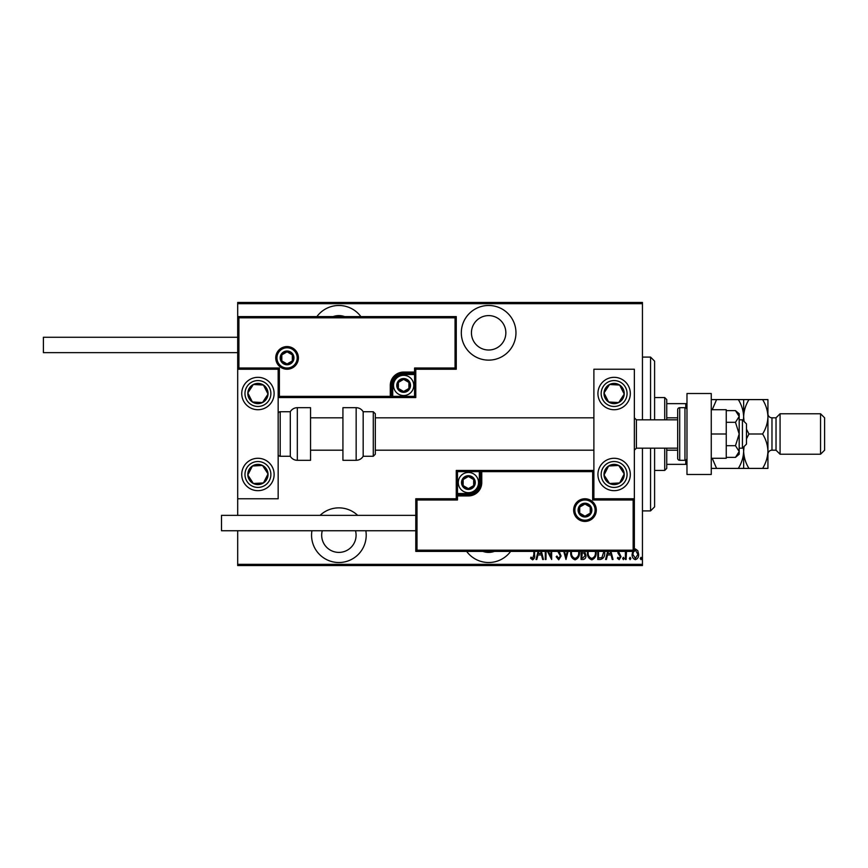 <?xml version="1.0" encoding="UTF-8"?>
<svg xmlns="http://www.w3.org/2000/svg" width="868" height="868" viewBox="0 0 868 868"><rect width="100%" height="100%" fill="white"/><g stroke="black" fill="none" stroke-linecap="round" stroke-linejoin="round"><path stroke-width="1.3" d="M466.637 551.386A27.32 27.32 0 0 0 510.655 551.386M311.927 530.739A27.32 27.32 0 0 0 338.878 562.518A27.32 27.32 0 0 0 365.84 530.739M357.67 515.353A27.32 27.32 0 0 0 320.086 515.353M360.893 316.614A27.32 27.32 0 0 0 316.874 316.614M488.641 360.133A27.32 27.32 0 0 0 515.961 332.813A27.32 27.32 0 0 0 488.641 305.482A27.32 27.32 0 0 0 461.32 332.813A27.32 27.32 0 0 0 488.641 360.133M488.641 315.605A17.197 17.197 0 0 1 505.849 332.813A17.197 17.197 0 0 1 488.641 350.01A17.197 17.197 0 0 1 471.443 332.813A17.197 17.197 0 0 1 488.641 315.605M333.062 316.614A17.197 17.197 0 0 1 344.694 316.614M355.5 530.739A17.197 17.197 0 0 1 338.878 552.395A17.197 17.197 0 0 1 322.267 530.739M494.456 551.386A17.197 17.197 0 0 1 482.836 551.386M634.356 549.184L635.376 548.945L637.774 550.648L638.642 554.327C638.794 557.05 637.709 558.829 635.376 559.665C633.043 558.829 631.947 557.05 632.099 554.327L632.967 550.659M626.522 551.386L626.11 559.48L625.383 559.48L625.383 551.386M618.493 551.386L621.021 556.67L619.188 559.665L617.387 558.254L617.886 557.299L619.166 558.384L620.295 556.724L618.038 553.252L617.766 551.386M604.638 551.386L604.681 552.569C605.018 556.301 603.585 558.601 600.385 559.48L597.77 559.48L597.77 551.386M584.641 551.386L585.965 555.455C586.084 557.592 585.206 558.938 583.318 559.48L581.061 559.48L581.061 551.386M568.063 551.386L565.99 559.48L563.733 551.386M564.525 551.386L565.903 556.746L567.271 551.386M546.015 551.386L546.015 559.48L545.288 559.48L545.288 551.386M548.413 551.386L550.92 556.475L550.92 551.386M551.647 551.386L551.647 559.48L547.502 551.386M534.569 551.386L534.569 554.88C534.992 557.191 534.341 558.851 532.605 559.838L530.576 558.211L531.021 557.115L532.659 558.384L533.842 554.739L533.842 551.386M642.45 564.33L642.45 565.545L237.691 565.545L237.691 564.33L642.45 564.33L642.45 448.17M642.45 419.83L642.45 303.67L237.691 303.67L237.691 302.455L642.45 302.455L642.45 303.67M237.691 564.33L237.691 530.739M237.691 515.353L237.691 498.764L278.161 498.764L278.161 369.236L237.691 369.236L237.691 303.67M541.393 551.386L543.466 559.48L542.674 559.48L541.513 554.934L537.976 554.934L536.815 559.48L536.023 559.48L538.095 551.386M559.079 551.386L561.086 556.008L558.71 559.838L556.182 556.746L556.887 556.03L558.721 558.384L560.359 555.987L557.809 551.386M579.401 551.386L579.433 552.384C579.672 556.106 578.229 558.591 575.083 559.838C571.936 558.623 570.482 556.16 570.71 552.46L570.753 551.386M596.11 551.386L596.142 552.384C596.381 556.106 594.938 558.591 591.792 559.838C588.645 558.623 587.191 556.16 587.419 552.46L587.462 551.386M610.953 551.386L613.036 559.48L612.244 559.48L611.072 554.934L607.535 554.934L606.374 559.48L605.582 559.48L607.665 551.386M622.66 558.482L623.387 557.299L624.114 558.482L623.387 559.665L622.66 558.482M629.376 558.482L630.103 557.299L630.83 558.482L630.103 559.665L629.376 558.482M640.28 558.482L641.007 557.299L641.723 558.482L641.007 559.665L640.28 558.482M538.887 551.386L538.344 553.48L541.144 553.48L540.601 551.386M571.491 551.386L571.437 552.449C571.263 555.455 572.468 557.44 575.05 558.384C577.676 557.44 578.891 555.433 578.706 552.384L578.663 551.386M582.276 552.753L581.788 558.026L582.862 558.026L585.238 555.455L583.806 552.927L582.276 552.753M588.2 551.386L588.146 552.449C587.972 555.455 589.177 557.44 591.759 558.384C594.385 557.44 595.611 555.433 595.415 552.384L595.372 551.386M598.497 551.386L598.497 558.026L601.904 557.668L603.889 551.386M608.446 551.386L607.915 553.48L610.703 553.48L610.161 551.386M633.607 551.386L632.826 554.337L635.376 558.384L637.915 554.337L635.376 550.214L634.356 550.54M650.555 419.83L650.555 357.095L654.602 361.142L654.602 419.83M654.602 448.17L654.602 506.858L650.555 510.905L650.555 448.17M650.555 357.095L642.45 357.095M650.555 510.905L642.45 510.905M664.714 419.83L664.714 397.566L666.743 399.595L666.743 419.83M666.743 448.17L666.743 468.405L664.714 470.434L664.714 448.17M664.714 397.566L654.602 397.566M664.714 470.434L654.602 470.434M666.743 403.642L686.979 403.642M666.743 417.812L677.669 417.812M666.743 450.188L677.669 450.188M686.979 464.358L685.763 464.358L685.763 460.138M666.743 464.358L685.763 464.358M685.763 407.862L685.763 403.642M614.121 490.67A16.188 16.188 0 0 1 597.933 474.481A16.188 16.188 0 0 1 614.121 458.282A16.188 16.188 0 0 1 630.309 474.481A16.188 16.188 0 0 1 614.121 490.67M614.121 377.33A16.188 16.188 0 0 0 597.933 393.519A16.188 16.188 0 0 0 614.121 409.718A16.188 16.188 0 0 0 630.309 393.519A16.188 16.188 0 0 0 600.569 384.665A16.188 16.188 0 0 0 605.267 407.081A16.188 16.188 0 0 1 600.569 384.665M593.886 498.764L593.886 369.236L634.356 369.236L634.356 498.764L593.886 498.764L592.67 499.979L592.67 471.639L593.886 470.434L479.331 470.434L479.331 471.639L457.479 471.639L457.479 493.501L468.405 493.501A10.926 10.926 0 0 0 479.331 482.575L479.331 471.639L480.546 471.639A1.215 1.215 0 0 1 481.762 470.434L481.762 482.575A13.356 13.356 0 0 1 468.405 495.932L457.479 495.932L457.479 499.979L416.998 499.979L416.998 550.171L415.783 551.386L415.783 498.764L456.264 498.764L456.264 495.932L457.479 495.932L457.479 494.717L468.405 494.717A12.141 12.141 0 0 0 480.546 482.575L480.546 471.639L592.67 471.639M257.926 377.33A16.188 16.188 0 0 1 274.114 393.519A16.188 16.188 0 0 1 257.926 409.718A16.188 16.188 0 0 1 241.738 393.519A16.188 16.188 0 0 1 257.926 377.33M257.926 490.67A16.188 16.188 0 0 0 274.114 474.481A16.188 16.188 0 0 0 257.926 458.282A16.188 16.188 0 0 0 241.738 474.481A16.188 16.188 0 0 0 257.926 490.67A16.188 16.188 0 0 1 249.073 460.919A16.188 16.188 0 0 0 244.375 483.335M237.691 369.236L237.691 316.614L456.264 316.614L456.264 369.236L455.049 368.021L455.049 317.829L238.906 317.829L238.906 368.021L237.691 369.236L237.691 498.764M742.433 419.83L746.48 423.877L746.48 444.123L742.433 448.17L742.433 419.83L739.189 419.83M677.669 419.83L636.385 419.83L636.385 448.17L634.356 450.188M297.192 357.909A10.123 10.123 0 0 0 287.069 347.786A10.123 10.123 0 0 0 276.946 357.909A10.123 10.123 0 0 0 287.069 368.021A10.123 10.123 0 0 0 297.192 357.909A10.123 10.123 0 0 1 287.069 368.021A10.123 10.123 0 0 1 276.946 357.909M456.264 369.236L415.783 369.236L415.783 372.068L414.568 372.068L414.568 368.021L455.049 368.021M403.642 374.499L403.642 373.283L414.568 373.283A1.215 1.215 0 0 0 415.783 372.068L415.783 397.566L392.716 397.566L392.716 396.361L414.568 396.361L414.568 374.499L403.642 374.499A10.926 10.926 0 0 0 392.716 385.425L392.716 396.361L391.501 396.361A1.215 1.215 0 0 1 390.285 397.566L392.716 397.566M392.716 385.425L391.501 385.425A12.141 12.141 0 0 1 403.642 373.283A12.141 12.141 0 0 0 391.501 385.425L391.501 396.361L390.285 396.361L390.285 397.566L278.161 397.566L279.377 396.361L390.285 396.361L390.285 385.425A13.356 13.356 0 0 1 403.642 372.068L414.568 372.068L414.568 373.283A1.215 1.215 0 0 0 415.783 372.068M455.049 317.829L456.264 316.614M415.783 369.236L414.568 368.021M238.906 317.829L237.691 316.614M238.906 368.021L279.377 368.021L278.161 369.236M415.783 397.566L414.568 396.361M574.855 510.091A10.123 10.123 0 0 0 584.978 520.214A10.123 10.123 0 0 0 595.101 510.091A10.123 10.123 0 0 0 584.978 499.979A10.123 10.123 0 0 0 574.855 510.091A10.123 10.123 0 0 1 584.978 499.979A10.123 10.123 0 0 1 595.101 510.091M416.998 550.171L633.141 550.171L633.141 499.979L634.356 498.764L634.356 551.386L415.783 551.386M456.264 495.932A1.215 1.215 0 0 1 457.479 494.717A1.215 1.215 0 0 0 456.264 495.932L456.264 470.434L479.331 470.434M415.783 498.764L416.998 499.979M456.264 498.764L457.479 499.979M633.141 550.171L634.356 551.386M456.264 470.434L457.479 471.639M462.329 482.575A6.076 6.076 0 0 0 473.668 485.603A6.076 6.076 0 0 0 468.405 476.499A6.076 6.076 0 0 0 462.329 482.575M463.143 482.575L463.143 485.603L468.405 488.641L473.668 485.603L473.668 479.537L468.405 476.499L463.143 479.537L463.143 482.575M478.528 482.575A10.123 10.123 0 0 1 468.405 492.688A10.123 10.123 0 0 1 458.282 482.575A10.123 10.123 0 0 1 468.405 472.452A10.123 10.123 0 0 1 478.528 482.575A10.123 10.123 0 0 0 468.405 472.452A10.123 10.123 0 0 0 458.282 482.575M473.668 485.603L473.668 479.537L468.405 476.499M463.143 479.537L463.143 485.603M397.566 385.425A6.076 6.076 0 0 0 408.904 388.463A6.076 6.076 0 0 0 403.642 379.359A6.076 6.076 0 0 0 397.566 385.425M398.379 385.425L398.379 388.463L403.642 391.501L408.904 388.463L408.904 382.397L403.642 379.359L398.379 382.397L398.379 385.425M413.765 385.425A10.123 10.123 0 0 1 403.642 395.548A10.123 10.123 0 0 1 393.519 385.425A10.123 10.123 0 0 1 403.642 375.312A10.123 10.123 0 0 1 413.765 385.425A10.123 10.123 0 0 0 403.642 375.312A10.123 10.123 0 0 0 393.519 385.425M408.904 388.463L408.904 382.397L403.642 379.359M398.379 382.397L398.379 388.463M280.993 357.909A6.076 6.076 0 0 0 292.332 360.936A6.076 6.076 0 0 0 287.069 351.833A6.076 6.076 0 0 0 280.993 357.909M281.807 357.909L281.807 360.936L287.069 363.974L292.332 360.936L292.332 354.871L287.069 351.833L281.807 354.871L281.807 357.909M292.332 360.936L292.332 354.871L287.069 351.833M281.807 354.871L281.807 360.936M578.902 510.091A6.076 6.076 0 0 0 590.24 513.129A6.076 6.076 0 0 0 584.978 504.026A6.076 6.076 0 0 0 578.902 510.091M579.715 510.091L579.715 513.129L584.978 516.167L590.24 513.129L590.24 507.064L584.978 504.026L579.715 507.064L579.715 510.091M590.24 513.129L590.24 507.064L584.978 504.026M579.715 507.064L579.715 513.129M622.595 399.063A10.123 10.123 0 0 0 609.553 384.491A10.123 10.123 0 0 0 608.587 401.993A10.123 10.123 0 0 0 622.595 399.063M621.455 398.314L624.222 394.083L619.654 385.056L609.553 384.491L604.019 392.965L608.587 401.993L618.689 402.557L621.455 398.314M622.974 379.967A16.188 16.188 0 0 1 614.121 409.718A16.188 16.188 0 0 0 627.673 402.383M624.222 394.083L619.654 385.056L609.553 384.491L604.019 392.965L608.587 401.993L618.689 402.557L624.222 394.083M266.4 399.063A10.123 10.123 0 0 0 253.358 384.491A10.123 10.123 0 0 0 252.393 401.993A10.123 10.123 0 0 0 266.4 399.063M265.261 398.314L268.028 394.083L263.46 385.056L253.358 384.491L247.825 392.965L252.393 401.993L262.494 402.557L265.261 398.314M268.028 394.083L263.46 385.056L253.358 384.491L247.825 392.965L252.393 401.993L262.494 402.557L268.028 394.083M249.452 480.015A10.123 10.123 0 0 0 268.028 473.917A10.123 10.123 0 0 0 252.393 466.007A10.123 10.123 0 0 0 249.452 480.015M250.592 479.266L253.358 483.509L263.46 482.944L268.028 473.917L262.494 465.443L252.393 466.007L247.825 475.035L250.592 479.266M271.478 465.617A16.188 16.188 0 0 0 257.926 458.282A16.188 16.188 0 0 1 266.78 488.033M253.358 483.509L263.46 482.944L268.028 473.917L262.494 465.443L252.393 466.007L247.825 475.035L253.358 483.509M605.647 480.015A10.123 10.123 0 0 0 624.222 473.917A10.123 10.123 0 0 0 608.587 466.007A10.123 10.123 0 0 0 605.647 480.015M606.786 479.266L609.553 483.509L619.654 482.944L624.222 473.917L618.689 465.443L608.587 466.007L604.019 475.035L606.786 479.266M609.553 483.509L619.654 482.944L624.222 473.917L618.689 465.443L608.587 466.007L604.019 475.035L609.553 483.509M297.323 407.689A8.094 8.094 0 0 0 290.303 411.736L290.303 456.264A8.094 8.094 0 0 0 297.323 460.311L310.549 460.311L310.549 407.689L297.323 407.689L297.323 460.311M290.303 411.736L280.19 411.736A2.029 2.029 0 0 0 278.161 413.765M280.19 411.736L280.19 456.264A2.029 2.029 0 0 1 278.161 454.235M280.19 456.264L290.303 456.264M356.151 407.689L342.925 407.689L342.925 460.311L356.151 460.311L356.151 407.689C359.211 407.786 361.555 409.143 363.171 411.736L363.171 456.264L373.283 456.264L373.283 411.736L375.312 413.765L375.312 454.235L373.283 456.264M375.312 440.846L375.312 450.188L593.886 450.188M237.691 352.647L43.4 352.647L43.4 337.261L237.691 337.261M415.783 530.739L221.503 530.739L221.503 515.353L415.783 515.353M711.261 393.519L711.261 474.481L686.979 474.481L686.979 393.519L711.261 393.519M684.96 460.311L684.96 407.689L679.698 407.689A2.029 2.029 0 0 0 677.669 409.718L677.669 458.282A2.029 2.029 0 0 0 679.698 460.311L684.96 460.311A2.029 2.029 0 0 0 686.979 458.282M684.96 407.689A2.029 2.029 0 0 1 686.979 409.718M735.467 422.315L739.189 434L739.189 416.477L735.467 410.629L739.189 413.765L739.189 416.477L735.467 422.315L726.245 422.315M735.467 410.629L726.245 410.629M735.467 445.685L739.189 451.523L739.189 434L735.467 445.685L726.245 445.685M735.467 457.371L739.189 454.235L739.189 451.523L735.467 457.371L726.245 457.371M711.261 434L726.245 434L726.245 409.718L711.261 409.718M726.245 434L726.245 458.282L711.261 458.282M776.025 417.812L776.025 450.188L780.072 454.235L780.072 413.765L776.025 417.812L771.977 417.812A4.047 4.047 0 0 1 767.93 413.765M820.553 413.765L824.6 417.812L824.6 450.188L820.553 454.235L820.553 413.765L780.072 413.765M776.025 450.188L771.977 450.188A4.047 4.047 0 0 0 767.93 454.235M820.553 454.235L780.072 454.235M743.648 399.595L743.648 416.803C743.854 410.759 745.623 405.02 748.965 399.595L738.321 399.595C741.652 404.955 743.42 410.683 743.648 416.803L743.344 420.741M738.321 399.595L711.261 399.595M712.227 409.718L716.588 399.595M743.344 447.259L743.648 451.197C743.442 457.241 741.673 462.98 738.321 468.405L716.588 468.405L712.227 458.282M738.321 468.405L748.965 468.405C745.645 463.045 743.865 457.317 743.648 451.197L743.648 468.405M711.261 468.405L716.588 468.405M744.071 421.468L743.648 416.803L743.648 421.045M743.648 446.955L743.648 451.197L744.071 446.532M746.48 438.861L748.965 434L746.48 429.139M762.614 468.405C765.956 462.98 767.724 457.241 767.93 451.197C767.713 445.089 765.934 439.36 762.614 434C765.956 428.575 767.724 422.835 767.93 416.803C767.713 410.683 765.934 404.955 762.614 399.595L767.93 399.595L767.93 468.405L748.965 468.405M762.614 434L748.965 434M762.614 399.595L748.965 399.595M275.731 357.909A11.338 11.338 0 0 1 287.069 346.571A11.338 11.338 0 0 1 298.408 357.909A11.338 11.338 0 0 1 287.069 369.236A11.338 11.338 0 0 1 275.731 357.909M279.377 368.021L279.377 396.361M414.568 373.283L414.568 374.499L415.783 374.499M403.642 373.283L403.642 372.068M391.501 385.425L390.285 385.425M596.316 510.091A11.338 11.338 0 0 1 584.978 521.429A11.338 11.338 0 0 1 573.639 510.091A11.338 11.338 0 0 1 584.978 498.764A11.338 11.338 0 0 1 596.316 510.091M633.141 499.979L592.67 499.979M468.405 493.501L468.405 494.717A12.141 12.141 0 0 0 480.546 482.575L481.762 482.575M457.479 494.717L457.479 493.501L456.264 493.501M468.405 494.717L468.405 495.932M479.331 482.575L480.546 482.575M461.526 482.575A6.879 6.879 0 0 0 468.405 489.454A6.879 6.879 0 0 0 475.284 482.575A6.879 6.879 0 0 0 468.405 475.686A6.879 6.879 0 0 0 461.526 482.575M396.763 385.425A6.879 6.879 0 0 0 403.642 392.314A6.879 6.879 0 0 0 410.521 385.425A6.879 6.879 0 0 0 403.642 378.546A6.879 6.879 0 0 0 396.763 385.425M280.19 357.909A6.879 6.879 0 0 0 287.069 364.788A6.879 6.879 0 0 0 293.948 357.909A6.879 6.879 0 0 0 287.069 351.019A6.879 6.879 0 0 0 280.19 357.909M578.099 510.091A6.879 6.879 0 0 0 584.978 516.981A6.879 6.879 0 0 0 591.857 510.091A6.879 6.879 0 0 0 584.978 503.212A6.879 6.879 0 0 0 578.099 510.091M624.96 400.604A12.955 12.955 0 0 0 621.206 382.679A12.955 12.955 0 0 0 603.282 386.434A12.955 12.955 0 0 0 607.036 404.369A12.955 12.955 0 0 0 624.96 400.604M268.765 400.604A12.955 12.955 0 0 0 265.011 382.679A12.955 12.955 0 0 0 247.087 386.434A12.955 12.955 0 0 0 250.841 404.369A12.955 12.955 0 0 0 268.765 400.604M247.087 481.566A12.955 12.955 0 0 0 265.011 485.32A12.955 12.955 0 0 0 268.765 467.396A12.955 12.955 0 0 0 250.841 463.631A12.955 12.955 0 0 0 247.087 481.566M603.282 481.566A12.955 12.955 0 0 0 621.206 485.32A12.955 12.955 0 0 0 624.96 467.396A12.955 12.955 0 0 0 607.036 463.631A12.955 12.955 0 0 0 603.282 481.566M679.698 407.689L679.698 460.311M771.977 417.812L771.977 450.188M636.385 419.83L634.356 417.812M310.549 417.812L342.925 417.812M375.312 417.812L593.886 417.812M310.549 450.188L342.925 450.188M742.433 448.17L739.189 448.17M677.669 448.17L636.385 448.17M373.283 411.736L363.171 411.736M356.151 460.311C359.211 460.214 361.555 458.857 363.171 456.264"/></g></svg>
